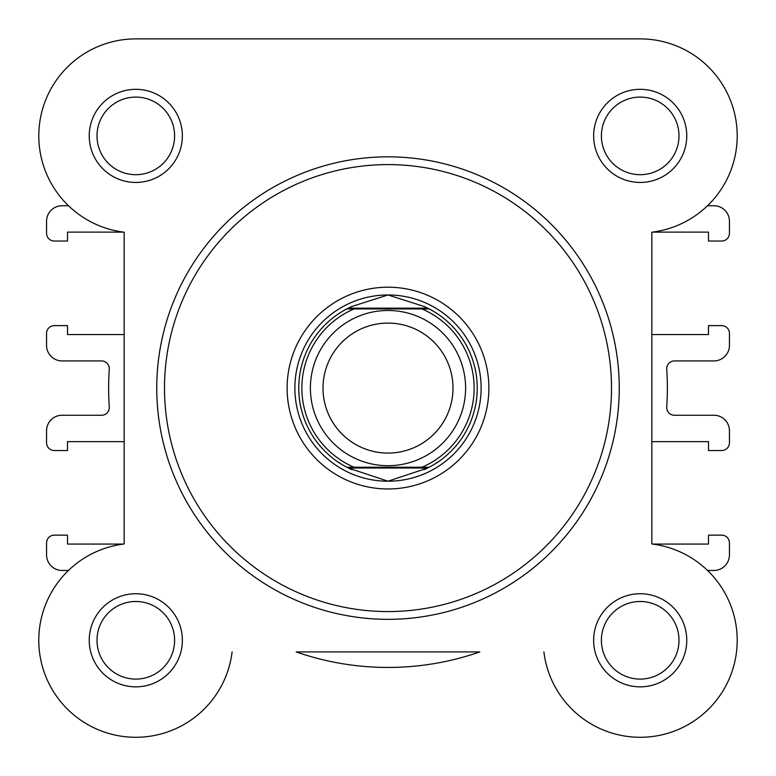 <?xml version="1.0" encoding="UTF-8"?>
<svg xmlns="http://www.w3.org/2000/svg" width="776" height="776" viewBox="0 0 776 776"><rect width="100%" height="100%" fill="white"/><g stroke="black" fill="none" stroke-linecap="round" stroke-linejoin="round"><path stroke-width="1.16" d="M651.84 334.543L708.488 334.543L708.488 325.619L721.68 325.619A7.76 7.76 0 0 1 729.44 333.379L729.44 345.407A15.52 15.52 0 0 1 713.92 360.927L674.46 360.927A7.76 7.76 0 0 0 666.72 369.211A279.36 279.36 0 0 1 666.72 406.964A7.76 7.76 0 0 0 674.46 415.247L713.92 415.247A15.52 15.52 0 0 1 729.44 430.767L729.44 442.795A7.76 7.76 0 0 1 721.68 450.555L708.488 450.555L708.488 441.631L651.84 441.631L651.84 543.986L651.84 232.189A97 97 0 0 0 737.025 130.058A97 97 0 0 0 640.2 38.887L135.8 38.887A97 97 0 0 0 38.8 135.887A97 97 0 0 0 124.16 232.189L124.16 543.986L124.16 441.631L67.512 441.631L67.512 450.555L54.32 450.555A7.76 7.76 0 0 1 46.56 442.795L46.56 430.767A15.52 15.52 0 0 1 62.08 415.247L101.54 415.247A7.76 7.76 0 0 0 109.28 406.964A279.36 279.36 0 0 1 109.28 369.211A7.76 7.76 0 0 0 101.54 360.927L62.08 360.927A15.52 15.52 0 0 1 46.56 345.407L46.56 333.379A7.76 7.76 0 0 1 54.32 325.619L67.512 325.619L67.512 334.543L124.16 334.543M68.482 570.447L62.08 570.447A15.52 15.52 0 0 1 46.56 554.927L46.56 542.899A7.76 7.76 0 0 1 54.32 535.139L67.512 535.139L67.512 544.063L123.559 544.063M391.366 38.887L135.8 38.887A97 97 0 0 0 68.482 205.727L62.08 205.727A15.52 15.52 0 0 0 46.56 221.247L46.56 233.275A7.76 7.76 0 0 0 54.32 241.035L67.512 241.035L67.512 232.111L123.559 232.111A97 97 0 0 0 124.16 232.189M737.2 135.887A97 97 0 0 1 707.518 205.727L713.92 205.727A15.52 15.52 0 0 1 729.44 221.247L729.44 233.275A7.76 7.76 0 0 1 721.68 241.035L708.488 241.035L708.488 232.111L652.441 232.111A97 97 0 0 1 651.84 232.189M707.518 570.447L713.92 570.447A15.52 15.52 0 0 0 729.44 554.927L729.44 542.899A7.76 7.76 0 0 0 721.68 535.139L708.488 535.139L708.488 544.063L652.441 544.063M296.18 651.927A279.36 279.36 0 0 0 479.82 651.927L296.18 651.927M388 310.487A77.6 77.6 0 0 1 465.6 388.087A77.6 77.6 0 0 1 388 465.687A77.6 77.6 0 0 1 310.4 388.087A77.6 77.6 0 0 1 388 310.487M388 453.087A65 65 0 0 0 453 388.087A65 65 0 0 0 388 323.088A65 65 0 0 0 323 388.087A65 65 0 0 0 388 453.087M348.308 468.015L346.785 467.239L354.021 467.239L346.785 467.239A89.24 89.24 0 0 1 346.785 308.935L351.916 306.471L388 294.967A93.12 93.12 0 0 0 294.88 388.087A93.12 93.12 0 0 0 388 481.207A93.12 93.12 0 0 0 481.12 388.087A93.12 93.12 0 0 0 388 294.967L424.084 306.471L429.215 308.935A89.24 89.24 0 0 1 429.215 467.239L421.979 467.239L429.215 467.239L427.692 468.015L348.308 468.015L388 481.207L427.692 468.015M346.785 467.239A89.24 89.24 0 0 1 346.785 308.935L429.215 308.935A89.24 89.24 0 0 1 429.215 467.239M346.785 308.935L354.021 308.935A86.136 86.136 0 0 0 354.021 467.239L421.979 467.239A86.136 86.136 0 0 0 421.979 308.935L429.215 308.935M348.308 308.159L427.692 308.159M424.084 469.703A89.24 89.24 0 0 0 426.393 468.646M426.393 307.529A89.24 89.24 0 0 0 424.084 306.471M351.916 306.471A89.24 89.24 0 0 0 349.607 307.529M349.607 468.646A89.24 89.24 0 0 0 351.916 469.703M593.64 135.887A46.56 46.56 0 0 1 640.2 89.327A46.56 46.56 0 0 1 686.76 135.887A46.56 46.56 0 0 1 640.2 182.447A46.56 46.56 0 0 1 593.64 135.887M679 135.887A38.8 38.8 0 0 0 640.2 97.087A38.8 38.8 0 0 0 601.4 135.887A38.8 38.8 0 0 0 640.2 174.687A38.8 38.8 0 0 0 679 135.887M89.24 640.287A46.56 46.56 0 0 1 135.8 593.727A46.56 46.56 0 0 1 182.36 640.287A46.56 46.56 0 0 1 135.8 686.847A46.56 46.56 0 0 1 89.24 640.287M174.6 640.287A38.8 38.8 0 0 0 135.8 601.487A38.8 38.8 0 0 0 97 640.287A38.8 38.8 0 0 0 135.8 679.087A38.8 38.8 0 0 0 174.6 640.287M593.64 640.287A46.56 46.56 0 0 1 640.2 593.727A46.56 46.56 0 0 1 686.76 640.287A46.56 46.56 0 0 1 640.2 686.847A46.56 46.56 0 0 1 593.64 640.287M679 640.287A38.8 38.8 0 0 0 640.2 601.487A38.8 38.8 0 0 0 601.4 640.287A38.8 38.8 0 0 0 640.2 679.087A38.8 38.8 0 0 0 679 640.287M89.24 135.887A46.56 46.56 0 0 1 135.8 89.327A46.56 46.56 0 0 1 182.36 135.887A46.56 46.56 0 0 1 135.8 182.447A46.56 46.56 0 0 1 89.24 135.887M174.6 135.887A38.8 38.8 0 0 0 135.8 97.087A38.8 38.8 0 0 0 97 135.887A38.8 38.8 0 0 0 135.8 174.687A38.8 38.8 0 0 0 174.6 135.887M287.12 388.087A100.88 100.88 0 0 1 388 287.207A100.88 100.88 0 0 1 488.88 388.087A100.88 100.88 0 0 1 388 488.967A100.88 100.88 0 0 1 287.12 388.087M619.248 388.087A231.248 231.248 0 0 1 388 619.335A231.248 231.248 0 0 1 156.752 388.087A231.248 231.248 0 0 1 388 156.839A231.248 231.248 0 0 1 619.248 388.087A231.248 231.248 0 0 0 388 156.839A231.248 231.248 0 0 0 156.752 388.087M124.16 441.631L124.16 543.986A97 97 0 0 0 129.97 737.113A97 97 0 0 0 232.102 651.927M543.898 651.927A97 97 0 0 0 644.09 737.21A97 97 0 0 0 737.122 644.177A97 97 0 0 0 651.84 543.986L651.84 441.631M640.2 38.887L539.834 38.887M164.512 388.087A223.488 223.488 0 0 0 388 611.575A223.488 223.488 0 0 0 611.488 388.087A223.488 223.488 0 0 0 388 164.599A223.488 223.488 0 0 0 164.512 388.087"/></g></svg>
